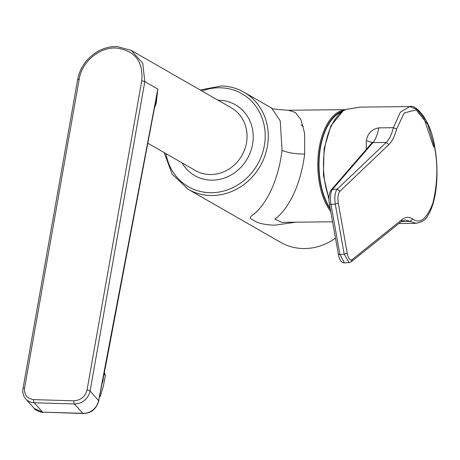 <?xml version="1.0" encoding="UTF-8"?>
<svg xmlns="http://www.w3.org/2000/svg" width="460" height="460" viewBox="0 0 460 460"><rect width="100%" height="100%" fill="white"/><g stroke="black" fill="none" stroke-linecap="round" stroke-linejoin="round"><path stroke-width="0.69" d="M154.986 104.702L157.832 89.108L156.181 103.391L154.428 108.186M117.196 46.54L131.244 50.41L142.738 63.204L144.814 81.633L141.766 80.667C143.405 61.433 134.86 50.542 116.133 47.995C99.337 47.081 81.788 62.002 79.27 78.809L24.558 388.119C24.075 394.887 27.134 398.716 33.741 399.619L73.922 400.815C80.787 400.303 85.163 396.692 87.055 389.982A2.409 0.811 10 0 1 90.102 390.948L98.785 400.838C96.445 408.997 91.241 413.224 83.174 413.511L82.823 413.333C90.074 413.753 97.422 407.859 98.659 400.418L157.832 89.108L144.814 81.633L90.102 390.948A14.45 12.477 137.9 0 1 74.342 403.949L82.823 413.333L42.648 412.137L83.174 413.511M156.181 103.391L155.313 103.523M102.396 382.898A28.899 23.362 -32 0 0 102.695 381.771A28.899 23.362 -32 0 0 103.258 378.471M104.173 373.761L105.346 375.642L103.362 386.342L100.51 395.646A28.899 23.362 148 0 1 99.607 396.842M104.397 372.571A28.899 23.362 148 0 1 105.346 375.642M77.849 79.643L79.27 78.809M24.558 388.119A2.409 0.811 -170 0 0 23 388.602C22.35 392.627 23.287 396.112 25.812 399.044L34.396 408.543L42.648 412.137L34.161 402.753A2.409 0.903 -88.3 0 1 33.741 399.619M295.757 222.186L274.93 225.176C267.248 224.974 261.113 223.928 256.53 222.03L250.78 218.73C249.929 217.655 250.441 216.505 252.327 215.274C262.706 208.248 277.518 186.415 282.055 150.38L280.22 120.813L271.613 108.06L243.938 92.178A55.999 50.905 -60.1 0 0 221.818 85.985M335.495 238.142A55.999 50.905 119.9 0 1 302.697 248.526A55.999 50.905 119.9 0 1 280.583 242.339L188.192 189.313A55.999 50.905 -60.1 0 0 210.306 195.506A55.999 50.905 -60.1 0 0 265.345 154.537A55.999 50.905 -60.1 0 0 243.938 92.178C237.09 88.28 229.655 86.198 221.645 85.934L200.163 89.965M282.055 150.38C287.649 152.749 295.182 153.979 304.658 154.083C300.092 190.06 285.361 212.014 274.815 219.052L281.658 222.335L332.586 221.8M341.199 112.09A54.878 28.911 89.4 0 0 319.441 155.44A54.878 28.911 89.4 0 0 320.988 184.839A54.878 28.911 89.4 0 0 330.222 208.547M398.883 223.514L416.024 223.336L405.323 219.88L401.482 221.427L402.201 219.397L352.107 259.641A9.637 3.645 -93.9 0 1 347.242 253.316L338.324 203.234L335.271 204.113L330.976 204.418L339.888 254.466L344.385 262.878M328.946 198.105A58.403 30.768 -90.6 0 1 325.116 183.557A58.403 30.768 -90.6 0 1 343.166 110.802L346.363 109.348L360.743 107.099M366.177 149.511L366.35 140.628C367.563 133.521 371.714 129.266 378.816 127.863C377.51 134.527 375.555 139.438 372.962 142.577L386.216 142.439L337.266 189.112C334.949 192.073 334.282 197.075 335.271 204.113L344.189 254.196L339.888 254.466L338.347 254.161L329.435 204.113C328.382 198.116 328.9 193.47 330.993 190.158L332.379 189.462C330.406 192.493 329.941 197.484 330.976 204.418L329.435 204.113M433.625 147.068L423.729 117.628L416.915 109.371L409.728 106.588L400.39 112.177L393.386 127.707C391.604 134.561 389.217 139.472 386.216 142.439L388.878 144.566L339.928 191.233A9.637 3.645 86.1 0 0 338.324 203.234M330.993 190.158L371.709 143.129L372.962 142.577L332.379 189.462L337.266 189.112L339.928 191.233M366.35 140.628L372.088 142.565M401.35 221.536L410.078 221.444L412.603 218.96C419.911 224.411 426.65 219.178 432.82 203.262C437.494 184.103 438.104 165.565 434.648 147.66L427.823 124.476L416.191 109.859L404.202 112.947L396.6 129.093L393.386 127.707L378.816 127.863M344.385 262.873L349.117 262.579L344.189 254.196L347.242 253.316M304.658 154.083L304.652 133.314L300.943 119.675L295.205 112.401L288.443 110.256L345.259 109.67M100.51 395.646L100.015 394.858M165.956 153.646A53.63 48.754 -60.1 0 0 209.679 192.688A53.63 48.754 -60.1 0 0 264.897 141.726A53.63 48.754 -60.1 0 0 220.708 87.802A53.63 48.754 -60.1 0 0 201.923 90.976M218.046 100.228A40.859 37.145 119.9 0 1 219.311 100.245A40.859 37.145 119.9 0 1 252.425 128.926A40.859 37.145 119.9 0 1 233.973 173.19A40.859 37.145 119.9 0 1 210.916 180.153A40.859 37.145 119.9 0 1 182.079 162.898M147.798 143.221L195.391 170.533A36.127 32.844 -60.1 0 0 209.656 174.53A36.127 32.844 -60.1 0 0 230.046 168.366A36.127 32.844 -60.1 0 0 231.357 107.864L131.249 50.416M105.76 364.889L105.771 364.28L105.76 364.889M156.268 98.457L105.903 364.665L98.871 399.406M141.766 80.667L87.055 389.982M73.922 400.815A2.409 0.903 91.7 0 0 74.342 403.949L34.161 402.753A14.45 12.477 -42.1 0 1 25.812 399.044M63.589 412.695L62.813 412.821M330.769 211.6A55.999 29.503 -90.6 0 1 318.216 155.238A55.999 29.503 -90.6 0 1 318.343 153.939A55.999 29.503 -90.6 0 1 345.006 109.762M330.378 209.398A55.338 29.158 -90.6 0 1 319.165 155.353A55.338 29.158 -90.6 0 1 342.43 111.142M328.957 199.508L323.397 175.064L324.122 148.666L330.981 125.747L343.166 110.802M396.6 129.093C394.674 136.292 392.098 141.45 388.878 144.566M412.603 218.96C408.98 216.637 405.513 216.786 402.201 219.397M434.648 147.66L434.798 147.39C430.882 119.335 415.397 103.925 409.728 106.588M346.041 109.451L346.363 109.348M352.107 259.641L351.394 261.665M188.192 189.313L172.092 174.058L164.197 152.634M23 388.602L77.711 79.287C80.207 67.074 87.072 57.695 98.308 51.152C104.316 47.897 110.549 46.345 117.018 46.489L131.244 50.41M98.992 399.826L98.785 400.838M34.396 408.543C33.81 409.567 42.843 413.275 42.947 412.309M342.7 110.946L346.19 109.353L360.496 107.105L409.613 106.593M371.709 143.129L372.243 142.163L372.174 143.117M338.347 254.161C339.342 259.963 341.354 262.867 344.379 262.878M349.123 262.579L351.388 261.671L401.482 221.427M416.024 223.336C422.199 222.163 426.242 219.368 428.156 214.952C436.609 201.963 439.415 172.598 434.798 147.39M271.607 108.06C270.244 108.669 275.856 109.405 288.443 110.256M301.07 124.965L303.33 126.316"/></g></svg>

